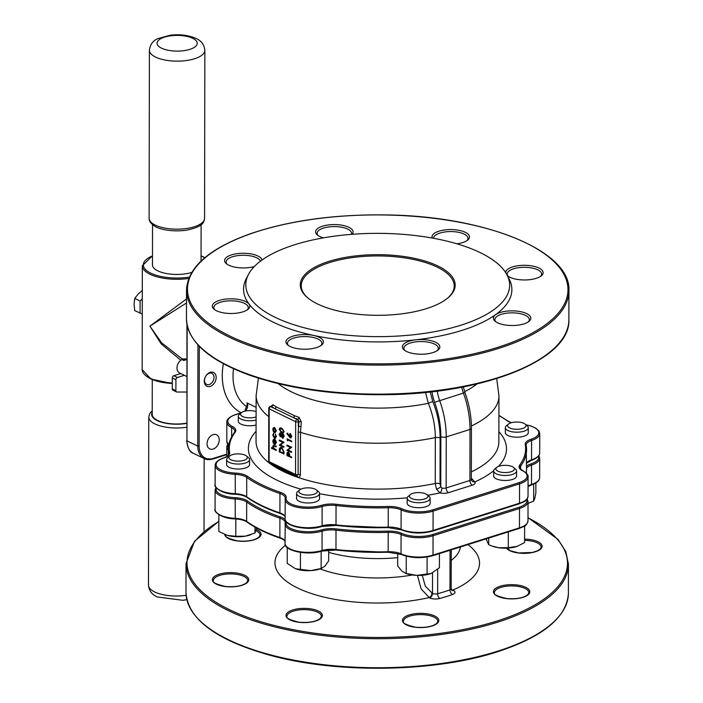 <?xml version="1.0" encoding="UTF-8"?>
<svg xmlns="http://www.w3.org/2000/svg" width="703" height="703" viewBox="0 0 703 703"><rect width="100%" height="100%" fill="white"/><g stroke="black" fill="none" stroke-linecap="round" stroke-linejoin="round"><path stroke-width="1.05" d="M142.252 314.013L134.704 310.603L134.071 304.197L134.73 298.415L138.544 293.643L142.296 290.471M134.73 298.415L140.099 301.016L142.278 298.837M140.073 313.204L140.099 301.016M186.884 359.514L186.269 359.224A7.645 5.466 115.9 0 0 184.054 358.838L186.102 359.831A7.645 5.466 115.9 0 0 183.87 360.534L181.831 359.541A7.645 5.466 115.9 0 0 177.112 366.518A7.645 5.466 115.9 0 0 179.59 372.985L186.849 376.509M439.428 553.595L439.41 567.734L431.071 573.499L416.642 575.397L406.211 573.463L401.949 571.196L397.687 565.95L397.713 553.243M406.211 573.463L406.246 556.196M427.072 574.351L427.099 557.013M524.623 525.967L524.587 542.558L517.303 546.328L508.287 547.699L498.489 547.707L491.792 545.959L488.708 544.72L488.717 538.059M508.287 547.699L508.313 531.89M488.708 544.72L486.019 538.911M535.871 482.97L535.853 492.996L534.746 498.568L533.647 501.16L528.023 503.348A18.164 7.109 -179.9 0 0 528.955 503.058L529.623 502.821M533.647 501.16L533.682 484.121M256.595 528.015L254.952 533.015L254.961 527.101M254.952 533.015L245.365 536.161L235.786 536.319L235.821 518.937M235.786 536.319L227.306 535.387L218.826 531.468L218.853 514.754M328.679 549.904L328.661 560.853L324.891 566.179L321.139 568.507L310.779 570.625L295.515 568.771L287.228 563.358L287.255 547.549M295.647 568.815L295.515 568.771A18.164 7.109 -179.9 0 0 295.647 568.815A18.164 7.109 -179.9 0 0 310.779 570.625A18.164 7.109 -179.9 0 0 320.216 568.859L321.649 568.34L321.139 568.507L321.166 551.266M300.418 569.755L300.445 552.409M317.536 303.968A77.435 30.308 -179.9 0 1 307.633 297.764A77.435 30.308 -179.9 0 1 377.783 254.679A77.435 30.308 -179.9 0 1 447.793 298.01A77.435 30.308 -179.9 0 1 317.536 303.968M275.172 317.325A131.927 51.644 -179.9 0 1 248.44 274.522A131.927 51.644 -179.9 0 1 377.827 233.352A131.927 51.644 -179.9 0 1 507.056 274.978A131.927 51.644 -179.9 0 1 433.883 331.807A131.927 51.644 -179.9 0 1 275.172 317.325M191.708 272.456A24.28 9.508 -179.9 0 1 166.11 273.467A24.28 9.508 -179.9 0 1 152.472 264.899L152.542 224.652M186.497 302.984L149.906 326.157L161.567 342.756L181.066 358.117L183.694 359.391M173.377 390.279A1.916 1.371 -64.1 0 1 172.929 390.174A1.916 1.371 -64.1 0 1 172.279 388.926L172.297 377.959A1.916 1.371 -64.1 0 1 173.79 375.736L180.741 373.539M173.79 375.736L177.393 377.485L184.344 375.288M177.393 377.485A1.916 1.371 115.9 0 0 175.908 379.708L172.297 377.959M172.279 388.926L175.882 390.675L175.908 379.708M175.882 390.675A1.916 1.371 115.9 0 0 176.541 391.931A1.916 1.371 115.9 0 0 176.98 392.028L186.822 392.046M287.088 433.233L288.889 435.825L290.172 433.839L291.534 436.537L290.172 437.855L286.85 433.566L287.386 433.136L288.845 435.245M289.689 433.733L290.471 433.751L291.824 436.449L290.471 437.758M290.172 437.855L290.989 437.864M280.11 427.881L281.833 428.136L284.161 431.519L283.265 432.934M273.309 427.819L274.469 427.723L276.138 431.001L274.46 432.653L273.309 431.44L272.773 429.366L273.309 427.819L274.768 427.635L273.608 427.723L274.768 427.635L276.437 430.904L274.759 432.565M274.46 432.653L275.409 432.697M274.082 445.764L273.441 446.686L274.293 448.725L276.349 449.806L276.349 450.395L271.481 448.268L271.78 447.591L273.221 448.294M273.485 445.227L276.349 446.212L276.051 446.897L273.537 445.878M291.894 472.697L295.559 474.472L295.655 421.695L269.196 408.847L269.108 461.634L291.894 472.697A1.916 1.371 115.9 0 0 292.553 473.945L292.553 473.945A1.916 1.371 115.9 0 0 292.633 473.98M273.687 439.419L274.82 439.454L275.26 443.813M275.224 440.131L276.121 442.767L274.442 444.358L273.353 443.277L272.746 441.124L273.397 439.516L274.522 439.542L274.513 443.804L275.717 442.653L275.04 440.561L275.523 440.043L276.42 442.679L274.732 444.261M274.442 444.358L275.427 444.393M273.529 433.206L273.159 435.254L274.434 437.907L275.734 436.493L275.383 434.111L276.13 436.704L274.469 438.514L272.764 435.016L273.827 433.11L273.458 435.157L275.181 437.916M275.383 434.111L276.428 436.607L274.768 438.417M274.469 438.514L275.374 438.549M280.488 447.424L281.85 447.547L284.012 451.924L284.012 453.945L279.258 451.88L279.425 448.576L280.339 447.468L281.551 447.635L283.713 452.02L283.713 454.041M280.523 444.981L284.021 446.677L283.722 447.354L279.267 445.192L282.782 442.468L279.276 440.763L279.574 440.087L284.03 442.249L280.225 445.069L284.021 446.677M279.97 432.916L281.56 434.278L282.747 433.593L283.669 434.542L284.153 436.501L282.773 438.039M282.193 433.531L283.371 434.63L283.863 436.598L282.483 438.136L281.262 436.255L280.312 436.748L279.179 434.287L280.33 432.995L281.262 434.375L282.193 433.531M282.483 438.136L283.265 438.145M281.56 436.168L280.611 436.66L281.56 436.168M287.29 452.776L288.423 452.073L289.548 453.918L289.618 456.08L291.675 457.082L291.675 457.662L286.921 455.597L287 452.864L288.125 452.17L289.258 454.015L289.32 456.177L291.376 457.178L291.376 457.758M287.835 451.994L288.423 452.073L287.835 451.994M288.186 450.034L291.683 451.73L291.385 452.416L286.929 450.254L290.444 447.521L286.938 445.825L287.237 445.14L291.692 447.301L287.887 450.131L291.683 451.73M287.703 440.008L287.404 440.86L287.255 438.962L291.701 441.124L291.701 441.704L287.413 439.858L287.404 440.86M301.341 421.967A1.916 0.518 9.2 0 0 298.951 421.615L297.87 419.234A1.916 1.151 108.9 0 0 299.091 417.38L301.341 421.967L300.471 432.31L300.392 474.674C300.199 476.748 299.232 477.548 297.474 477.082L274.372 466.063L270.418 463.207M430.166 391.923L432.767 401.448C437.618 413.654 440.069 425.825 440.113 437.969L440.034 483.849L440.763 486.722L441.853 488.093A3.823 1.722 -77.5 0 1 439.973 492.908L436.51 489.244L435.245 483.471L435.324 437.591C435.289 426.255 432.969 414.84 428.364 403.355L425.517 392.415M270.655 406.519L273.036 404.735A119.51 46.785 0.1 0 0 276.209 406.852L294.478 415.719A119.51 46.785 0.1 0 0 299.091 417.38M507.056 274.978L509.236 279.205A134.159 52.514 -179.9 0 1 434.823 337.001A134.159 52.514 -179.9 0 1 273.432 322.273A134.159 52.514 -179.9 0 1 246.252 278.748L248.44 274.522M323.415 237.851A18.735 7.338 -179.9 0 1 319.777 236.498A18.735 7.338 -179.9 0 1 317.378 235.004A18.735 7.338 -179.9 0 1 333.31 224.582A18.735 7.338 -179.9 0 1 352.089 234.301M432.283 238.053A18.735 7.338 -179.9 0 1 453.365 229.635A18.735 7.338 -179.9 0 1 467.723 240.039A18.735 7.338 -179.9 0 1 456.976 243.818M505.668 272.571A18.735 7.338 -179.9 0 1 528.533 265.479A18.735 7.338 -179.9 0 1 541.363 275.778A18.735 7.338 -179.9 0 1 509.842 277.219A18.735 7.338 -179.9 0 1 507.443 275.717L507.443 275.717M497.557 322.774A18.735 7.338 -179.9 0 1 495.158 321.271A18.735 7.338 -179.9 0 1 512.135 310.849A18.735 7.338 -179.9 0 1 529.069 321.333A18.735 7.338 -179.9 0 1 497.557 322.774M406.536 351.465A18.735 7.338 -179.9 0 1 404.146 349.962A18.735 7.338 -179.9 0 1 421.115 339.54A18.735 7.338 -179.9 0 1 438.057 350.024A18.735 7.338 -179.9 0 1 406.536 351.465M290.111 346.482A18.735 7.338 -179.9 0 1 287.72 344.98A18.735 7.338 -179.9 0 1 304.689 334.558A18.735 7.338 -179.9 0 1 321.631 345.041A18.735 7.338 -179.9 0 1 290.111 346.482M216.48 310.752A18.735 7.338 -179.9 0 1 214.081 309.25A18.735 7.338 -179.9 0 1 231.059 298.819A18.735 7.338 -179.9 0 1 247.992 309.302A18.735 7.338 -179.9 0 1 216.48 310.752M254.319 266.56A18.735 7.338 -179.9 0 1 228.765 265.189A18.735 7.338 -179.9 0 1 226.366 263.695A18.735 7.338 -179.9 0 1 238.502 253.502A18.735 7.338 -179.9 0 1 262.008 260.022M451.247 589.29L453.303 590.379A7.645 2.997 -179.9 0 1 452.6 594.439A109.94 43.032 -179.9 0 1 439.814 598.464A7.645 2.997 -179.9 0 1 429.515 597.875L421.123 588.894L417.441 575.423M256.077 425.034A11.476 4.49 -179.9 0 1 244.319 425.218A11.476 4.49 -179.9 0 1 238.299 421.255L238.308 416.255A11.476 4.49 -179.9 0 1 239.398 414.348L241.41 412.679A9.253 3.62 0.1 0 0 242.588 416.501A9.253 3.62 0.1 0 0 255.602 417.055A9.253 3.62 0.1 0 0 256.085 416.897M505.334 427.679L505.325 432.679A11.476 4.49 0.1 0 0 507.874 435.509A11.476 4.49 0.1 0 0 520.615 436.941A11.476 4.49 0.1 0 0 528.269 432.714L528.278 427.723A11.476 4.49 -179.9 0 1 520.624 431.941A11.476 4.49 -179.9 0 1 507.882 430.508A11.476 4.49 -179.9 0 1 505.334 427.679A11.476 4.49 -179.9 0 1 506.424 425.772L508.436 424.102A9.253 3.62 0.1 0 0 509.613 427.925A9.253 3.62 0.1 0 0 522.628 428.487A9.253 3.62 0.1 0 0 525.185 424.137A9.253 3.62 0.1 0 0 516.81 422.037A9.253 3.62 0.1 0 0 508.436 424.102M493.655 470.957L493.647 475.957A11.476 4.49 0.1 0 0 496.204 478.787A11.476 4.49 0.1 0 0 508.946 480.219A11.476 4.49 0.1 0 0 516.591 475.993L516.6 471.001A11.476 4.49 -179.9 0 1 508.954 475.219A11.476 4.49 -179.9 0 1 496.213 473.787A11.476 4.49 -179.9 0 1 493.655 470.957A11.476 4.49 -179.9 0 1 494.754 469.05L496.766 467.381A9.253 3.62 0.1 0 0 497.944 471.203A9.253 3.62 0.1 0 0 510.958 471.766A9.253 3.62 0.1 0 0 513.515 467.416A9.253 3.62 0.1 0 0 505.141 465.316A9.253 3.62 0.1 0 0 496.766 467.381M407.195 498.216L407.186 503.207A11.476 4.49 0.1 0 0 418.654 507.724A11.476 4.49 0.1 0 0 430.131 503.251L430.139 498.251A11.476 4.49 -179.9 0 1 422.494 502.478A11.476 4.49 -179.9 0 1 409.752 501.046A11.476 4.49 -179.9 0 1 407.195 498.216A11.476 4.49 -179.9 0 1 408.285 496.309L410.297 494.64A9.253 3.62 0.1 0 0 411.475 498.462A9.253 3.62 0.1 0 0 424.489 499.016A9.253 3.62 0.1 0 0 427.046 494.666A9.253 3.62 0.1 0 0 418.68 492.575A9.253 3.62 0.1 0 0 410.297 494.64M296.587 493.48L296.578 498.48A11.476 4.49 0.1 0 0 299.135 501.309A11.476 4.49 0.1 0 0 311.877 502.742A11.476 4.49 0.1 0 0 319.522 498.515L319.531 493.524A11.476 4.49 -179.9 0 1 311.886 497.742A11.476 4.49 -179.9 0 1 299.144 496.309A11.476 4.49 -179.9 0 1 296.587 493.48A11.476 4.49 -179.9 0 1 297.685 491.573L299.698 489.903A9.253 3.62 0.1 0 0 300.875 493.726A9.253 3.62 0.1 0 0 313.889 494.288A9.253 3.62 0.1 0 0 316.447 489.938A9.253 3.62 0.1 0 0 308.072 487.838A9.253 3.62 0.1 0 0 299.698 489.903M226.638 459.534L226.63 464.534A11.476 4.49 0.1 0 0 229.178 467.363A11.476 4.49 0.1 0 0 241.92 468.787A11.476 4.49 0.1 0 0 249.574 464.569L249.583 459.569A11.476 4.49 -179.9 0 1 241.929 463.795A11.476 4.49 -179.9 0 1 229.187 462.363A11.476 4.49 -179.9 0 1 226.638 459.534A11.476 4.49 -179.9 0 1 227.728 457.627L229.74 455.957A9.253 3.62 0.1 0 0 230.918 459.78A9.253 3.62 0.1 0 0 243.932 460.333A9.253 3.62 0.1 0 0 246.489 455.983A9.253 3.62 0.1 0 0 238.115 453.892A9.253 3.62 0.1 0 0 229.74 455.957M247.755 404.954L246.955 402.898L247.588 405.288M216.173 377.476A7.645 5.466 -64.1 0 1 207.244 386.386A7.645 5.466 -64.1 0 1 207.271 374.189A7.645 5.466 -64.1 0 1 216.173 377.476M219.239 439.929A7.838 5.606 -64.1 0 1 215.997 447.319A7.838 5.606 -64.1 0 1 209.722 448.901A7.838 5.606 -64.1 0 1 208.106 439.401A7.838 5.606 -64.1 0 1 216.568 434.797A7.838 5.606 -64.1 0 1 219.239 439.929M471.344 478.251A3.823 0.923 152.3 0 0 471.423 478.233L474.815 481.933A7.645 2.997 -179.9 0 1 472.319 485.149L448.54 492.645A7.645 2.997 -179.9 0 1 439.973 492.908A129.062 50.519 -179.9 0 1 427.723 495.228M432.767 401.448L428.364 403.355A110.582 43.287 -179.9 0 1 278.142 383.61M431.95 391.72A32.505 18.832 72.5 0 0 434.621 402.301A63.094 36.547 -107.5 0 1 440.851 436.704L440.763 486.722A3.823 0.923 -27.7 0 1 436.51 489.244M437.257 391.079A28.682 16.617 -107.5 0 0 439.621 400.446A66.926 38.77 72.5 0 1 446.229 436.932L446.141 487.961L469.92 480.457A3.823 1.494 0.1 0 0 471.344 479.297L471.827 480.79A3.823 3.357 141.5 0 0 474.815 481.933A129.062 50.519 -179.9 0 0 493.673 470.764M422.248 575.3L425.324 586.17L432.494 593.42L432.53 572.892M467.952 544.605A102.295 40.045 -179.9 0 1 452.758 590.116A3.823 2.733 -64.1 0 1 451.651 590.212M285.436 545.194A102.295 40.045 -179.9 0 0 307.624 592.216A102.295 40.045 -179.9 0 0 428.971 597.612A3.823 2.733 115.9 0 0 431.95 593.156M260.409 261.2A17.206 6.74 0.1 0 0 256.709 257.79A17.206 6.74 0.1 0 0 237.596 255.646A17.206 6.74 0.1 0 0 226.12 261.982A17.206 6.74 0.1 0 0 227.139 264.266M247.219 309.882A17.206 6.74 0.1 0 0 248.247 307.598A17.206 6.74 0.1 0 0 244.416 303.344A17.206 6.74 0.1 0 0 225.303 301.2A17.206 6.74 0.1 0 0 213.835 307.536A17.206 6.74 0.1 0 0 214.854 309.821M320.858 345.621A17.206 6.74 0.1 0 0 321.886 343.328A17.206 6.74 0.1 0 0 318.055 339.083A17.206 6.74 0.1 0 0 298.942 336.939A17.206 6.74 0.1 0 0 287.465 343.266A17.206 6.74 0.1 0 0 288.485 345.56M437.284 350.604A17.206 6.74 0.1 0 0 438.312 348.31A17.206 6.74 0.1 0 0 434.48 344.066A17.206 6.74 0.1 0 0 415.368 341.922A17.206 6.74 0.1 0 0 403.891 348.249A17.206 6.74 0.1 0 0 404.919 350.542M528.296 321.912A17.206 6.74 0.1 0 0 529.324 319.619A17.206 6.74 0.1 0 0 525.493 315.375A17.206 6.74 0.1 0 0 506.38 313.23A17.206 6.74 0.1 0 0 494.912 319.566A17.206 6.74 0.1 0 0 495.931 321.851M540.589 276.349A17.206 6.74 0.1 0 0 541.618 274.065A17.206 6.74 0.1 0 0 537.786 269.82A17.206 6.74 0.1 0 0 518.673 267.676A17.206 6.74 0.1 0 0 507.197 274.003A17.206 6.74 0.1 0 0 508.216 276.297M466.95 240.619A17.206 6.74 0.1 0 0 467.978 238.326A17.206 6.74 0.1 0 0 464.147 234.081A17.206 6.74 0.1 0 0 445.034 231.937A17.206 6.74 0.1 0 0 433.558 238.273A17.206 6.74 0.1 0 0 433.558 238.282M351.359 234.354A17.206 6.74 0.1 0 0 351.553 233.352A17.206 6.74 0.1 0 0 347.721 229.099A17.206 6.74 0.1 0 0 328.609 226.955A17.206 6.74 0.1 0 0 317.132 233.291A17.206 6.74 0.1 0 0 318.151 235.575M272.773 463.418A1.916 1.371 115.9 0 0 273.423 464.665L273.423 464.665A1.916 1.371 115.9 0 0 273.502 464.701L292.343 473.848M294.478 415.719A1.916 1.221 110.8 0 1 293.195 417.547L297.141 419.463L297.87 419.234A121.355 47.505 -179.9 0 1 293.195 417.547L274.636 408.54A121.355 47.505 -179.9 0 1 271.411 406.396L271.13 406.255M296.631 475.826L297.114 475.913A1.916 1.916 0 0 1 296.218 475.729A1.916 1.371 115.9 0 0 296.631 475.826L298.116 474.63L298.186 432.266L298.951 421.615L298.344 421.809L298.336 426.475A1.916 0.624 5.2 0 1 300.743 426.677M273.036 404.735A1.916 1.538 125.3 0 1 271.411 406.396L270.69 406.624L274.636 408.54A1.916 1.494 122.1 0 0 276.209 406.852M297.474 477.082A1.916 1.116 112 0 0 297.026 475.922M271.428 464.446A1.916 1.573 121.4 0 0 271.165 463.567M273.783 445.86L273.142 446.783L274.003 448.813L276.349 449.806M276.051 449.902L276.051 450.482M271.481 447.688L273.405 448.619L272.738 446.484L273.326 445.254L276.349 446.212M276.059 446.308L276.051 446.897M274.126 439.937L273.151 441.282L274.117 443.549L273.748 439.964M274.425 439.841L273.449 441.194L274.416 443.452M274.768 428.215L273.467 429.471L274.759 431.976L275.743 430.807L274.469 428.312L273.168 429.559L274.46 432.073L275.084 432.143M274.469 428.312L273.862 428.232M274.759 431.976L275.233 432.081M283.256 453.233L283.151 450.57L281.551 448.224L280.602 448.092L279.847 449.112L279.715 451.511L283.256 453.233M279.715 451.511L283.256 452.996M280.761 448.057L280.014 451.423M283.731 446.774L283.722 447.354M279.276 440.183L284.03 442.38M283.731 442.477L280.225 445.069M280.611 433.479L279.926 434.445L280.62 436.08L281.059 435.21L280.321 433.575L279.636 434.542L280.594 436.203M280.119 432.855L280.629 432.907M281.262 436.255L280.312 436.748M282.755 434.182L281.815 435.324L282.791 437.468L283.406 436.37L282.457 434.278L281.516 435.421L282.887 437.6M283.871 431.616L283.124 432.986L281.525 432.653L279.188 429.34L279.952 427.925L281.534 428.224L284.161 431.519M281.525 432.073L282.861 432.371L283.414 431.37L282.65 429.603L280.189 428.549L279.645 429.542L281.525 432.073L282.993 432.31M279.645 429.542L281.824 431.976M280.356 428.514L279.935 429.445M288.125 452.75L287.386 455.236L288.871 455.957L287.791 452.714M288.423 452.662L287.676 455.14L288.871 455.72M291.394 451.827L291.385 452.416M286.938 445.236L291.692 447.442M291.394 447.53L287.887 450.131M286.956 439.05L291.701 441.124M291.411 441.212L291.411 441.8M289.829 433.663L290.471 433.751M290.488 434.34L289.601 435.385L290.488 437.187L291.077 436.291L290.19 434.436L289.302 435.482L290.585 437.328M204.511 380.385A6.116 4.376 115.9 0 0 206.594 384.392A6.116 4.376 115.9 0 0 211.489 383.153A6.116 4.376 115.9 0 0 214.02 377.388A6.116 4.376 115.9 0 0 211.937 373.381A6.116 4.376 115.9 0 0 207.042 374.611A6.116 4.376 115.9 0 0 204.511 380.385M180.803 360.208L161.268 343.987L149.906 326.157L186.506 298.951M186.77 423.127A24.28 9.508 -179.9 0 1 157.621 420.447A24.28 9.508 -179.9 0 1 152.217 414.454L152.27 379.629M447.354 298.371A76.478 29.939 0.1 0 0 454.217 286.007A76.478 29.939 0.1 0 0 377.783 255.936A76.478 29.939 0.1 0 0 301.253 285.743A76.478 29.939 0.1 0 0 308.072 298.125M316.447 489.938L318.45 491.608A11.476 4.49 -179.9 0 1 319.531 493.524M250.54 534.807A18.164 7.109 -179.9 0 1 250.259 534.913A18.164 7.109 -179.9 0 1 245.365 536.161A18.164 7.109 -179.9 0 1 227.306 535.387A18.164 7.109 -179.9 0 1 225.698 534.869A18.164 7.109 -179.9 0 1 225.645 534.851A17.206 6.74 0.1 0 0 225.645 535.045C224.442 536.74 228.484 538.7 237.755 540.932C247.632 541.697 254.723 540.422 259.012 537.092L260.057 535.106A17.206 6.74 0.1 0 0 255.962 530.73M517.434 546.284A18.164 7.109 -179.9 0 1 517.285 546.336A18.164 7.109 -179.9 0 1 516.433 546.618A18.164 7.109 -179.9 0 1 498.489 547.707A18.164 7.109 -179.9 0 1 492.715 546.293L491.792 545.959M430.957 573.543A18.164 7.109 -179.9 0 1 430.816 573.595A18.164 7.109 -179.9 0 1 416.642 575.397A18.164 7.109 -179.9 0 1 406.255 573.551L405.148 573.147M246.489 455.983L248.493 457.662A11.476 4.49 -179.9 0 1 249.583 459.569M256.094 411.598A9.253 3.62 0.1 0 0 241.41 412.679M256.085 420.034A11.476 4.49 -179.9 0 1 240.865 419.085A11.476 4.49 -179.9 0 1 238.308 416.255M525.185 424.137L527.188 425.807A11.476 4.49 -179.9 0 1 528.278 427.723M513.515 467.416L515.519 469.086A11.476 4.49 -179.9 0 1 516.6 471.001M427.046 494.666L429.05 496.344A11.476 4.49 -179.9 0 1 430.139 498.251M184.054 358.838L183.694 360.446M287.659 547.514A21.986 8.603 -179.9 0 0 321.456 551.064A0.958 0.536 -106.8 0 0 321.737 551.099C307.431 556.011 283.397 550.511 285.031 543.322A22.944 8.981 0.1 0 0 297.879 551.416A22.944 8.981 0.1 0 0 322.044 550.484A15.299 5.984 -179.9 0 1 335.7 549.482A149.141 58.375 0.1 0 0 388.232 551.732A15.299 5.984 -179.9 0 1 401.035 553.859A22.944 8.981 0.1 0 0 433.013 555.098A0.958 0.554 -107.5 0 1 432.407 555.686A21.986 8.603 -179.9 0 1 401.764 554.5A0.958 0.668 -65 0 1 401.035 553.859L401.07 534.508A15.299 5.984 0.1 0 0 388.267 532.373A149.141 58.375 -179.9 0 1 335.726 530.132A15.299 5.984 0.1 0 0 322.079 531.125A22.944 8.981 -179.9 0 1 297.914 532.057A22.944 8.981 -179.9 0 1 285.066 523.972A22.944 8.981 -179.9 0 1 285.146 523.217A0.958 0.879 12.3 0 1 286.103 522.373A21.986 8.603 0.1 0 0 297.51 530.677A21.986 8.603 0.1 0 0 321.491 529.948A16.248 6.362 -179.9 0 1 335.999 528.893A148.184 58.006 0.1 0 0 388.197 531.125A16.248 6.362 -179.9 0 1 401.808 533.384A21.986 8.603 0.1 0 0 432.45 534.579L518.911 507.32A21.986 8.603 0.1 0 0 526.837 499.385M518.876 528.436A0.958 0.554 -107.5 0 0 519.165 528.463L432.697 555.721C421.475 558.639 411.035 558.226 401.369 554.491L388.161 552.233A148.184 58.006 -179.9 0 1 335.964 550.001L335.999 528.893M335.762 549.983A16.248 6.362 0.1 0 0 321.939 550.924M204.714 257.79A33.463 13.102 0.1 0 0 202.772 256.744A33.463 13.102 0.1 0 0 201.058 255.971M152.489 255.892A33.463 13.102 0.1 0 0 149.098 272.272A33.463 13.102 0.1 0 0 189.3 277.105M172.288 383.495A33.463 13.102 -179.9 0 1 145.864 375.666M440.113 437.969A3.823 1.494 0.1 0 0 435.324 437.591A121.417 47.523 -179.9 0 1 300.471 432.31A1.916 0.747 0.1 0 0 298.186 432.266M268.757 416.651A121.417 47.523 -179.9 0 1 256.129 395.49L256.041 441.37A121.417 47.523 0.1 0 0 435.245 483.471A3.823 1.494 0.1 0 1 440.034 483.849M550.221 351.799A190.249 74.474 -179.9 0 1 377.546 394.655A190.249 74.474 -179.9 0 1 205.012 351.201M229.819 336.016A190.249 74.474 0.1 0 0 555.308 316.376A190.249 74.474 0.1 0 0 348.047 215.786A190.249 74.474 0.1 0 0 229.819 336.016M218.844 521.512A190.249 74.474 0.1 0 0 255.242 619.949A190.249 74.474 0.1 0 0 509.051 616.883A190.249 74.474 0.1 0 0 527.997 517.777M524.596 539.122A18.164 7.109 -179.9 0 1 542.048 545.756A18.164 7.109 -179.9 0 1 527.083 553.235A18.164 7.109 -179.9 0 1 506.476 548.164M500.22 586.232A18.164 7.109 -179.9 0 1 529.587 590.696A18.164 7.109 -179.9 0 1 505.123 598.411A18.164 7.109 -179.9 0 1 500.22 586.232M409.208 614.923A18.164 7.109 -179.9 0 1 438.567 619.387A18.164 7.109 -179.9 0 1 414.111 627.094A18.164 7.109 -179.9 0 1 409.208 614.923M292.773 609.94A18.164 7.109 -179.9 0 1 322.141 614.404A18.164 7.109 -179.9 0 1 297.685 622.12A18.164 7.109 -179.9 0 1 292.773 609.94M219.143 574.21A18.164 7.109 -179.9 0 1 248.511 578.666A18.164 7.109 -179.9 0 1 224.046 586.381A18.164 7.109 -179.9 0 1 219.143 574.21M256.296 529.429A18.164 7.109 -179.9 0 1 249.785 540.783A18.164 7.109 -179.9 0 1 224.705 534.491M320.023 568.929A83.174 32.558 0.1 0 0 412.23 574.992M397.705 557.637A83.174 32.558 -179.9 0 1 328.679 552.382M451.238 560.396A83.174 32.558 0.1 0 0 460.368 546.996M407.239 497.821A129.062 50.519 -179.9 0 1 319.531 493.691M300.866 489.174A129.062 50.519 -179.9 0 1 256.059 431.282M241.103 412.933L235.944 414.559A21.986 8.603 0.1 0 0 232.403 426.519A16.248 6.362 -179.9 0 1 235.171 432.204A148.184 58.006 0.1 0 0 229.661 452.627A16.248 6.362 -179.9 0 1 223.923 457.952A21.986 8.603 0.1 0 0 217.016 466.959A21.986 8.603 0.1 0 0 235.347 473.084A16.248 6.362 -179.9 0 1 247.561 476.353A148.184 58.006 0.1 0 0 280.576 492.372A16.248 6.362 -179.9 0 1 286.147 497.733A21.986 8.603 0.1 0 0 297.554 506.046A21.986 8.603 0.1 0 0 321.535 505.316A16.248 6.362 -179.9 0 1 336.043 504.253A148.184 58.006 0.1 0 0 388.241 506.494A16.248 6.362 -179.9 0 1 401.852 508.752A21.986 8.603 0.1 0 0 432.486 509.947L518.955 482.689A21.986 8.603 0.1 0 0 522.496 470.72A16.248 6.362 -179.9 0 1 519.728 465.043A148.184 58.006 0.1 0 0 525.238 444.621A16.248 6.362 -179.9 0 1 530.967 439.296A21.986 8.603 0.1 0 0 526.125 424.92M511.257 422.749A16.248 6.362 -179.9 0 1 507.338 420.895A148.184 58.006 0.1 0 0 498.919 415.578M498.893 431.704A129.062 50.519 -179.9 0 1 498.374 466.449M233.51 368.732A49.711 35.545 115.9 0 0 247.263 407.037M245.224 411.079A5.738 4.104 -64.1 0 0 246.955 402.898L256.103 407.345M471.353 471.854A121.417 47.523 0.1 0 0 498.875 441.8L498.954 395.912A121.417 47.523 -179.9 0 1 471.405 425.992M518.919 503.805A0.958 0.554 -107.5 0 0 519.209 503.831L432.74 531.09A0.958 0.554 -107.5 0 1 432.45 531.055A21.986 8.603 -179.9 0 1 401.808 529.869A0.958 0.668 -65 0 1 401.079 529.227L401.114 509.877A15.299 5.984 0.1 0 0 388.311 507.742A149.141 58.375 -179.9 0 1 335.77 505.492A15.299 5.984 0.1 0 0 322.123 506.494A22.944 8.981 -179.9 0 1 297.958 507.425A22.944 8.981 -179.9 0 1 285.11 499.341A22.944 8.981 -179.9 0 1 285.19 498.585A0.958 0.879 12.3 0 1 286.147 497.733M287.703 522.874A21.986 8.603 -179.9 0 0 321.499 526.433A0.958 0.536 -106.8 0 0 321.781 526.468C307.466 531.38 283.441 525.879 285.075 518.691A22.944 8.981 0.1 0 0 297.923 526.784A22.944 8.981 0.1 0 0 322.088 525.853A15.299 5.984 -179.9 0 1 335.735 524.851A149.141 58.375 0.1 0 0 388.276 527.101A15.299 5.984 -179.9 0 1 401.079 529.227A22.944 8.981 0.1 0 0 433.057 530.466A0.958 0.554 -107.5 0 1 432.74 531.09C421.519 534.008 411.079 533.595 401.413 529.851L388.205 527.601A148.184 58.006 -179.9 0 1 336.008 525.369L336.043 504.253M335.806 525.352A16.248 6.362 0.1 0 0 321.983 526.292M227.983 444.612A21.986 8.603 0.1 0 0 228.352 447.881M216.304 487.891A21.986 8.603 0.1 0 0 235.303 497.715A16.248 6.362 -179.9 0 1 247.518 500.984A148.184 58.006 0.1 0 0 280.532 517.004A16.248 6.362 -179.9 0 1 285.181 519.649M286.156 521.705A16.248 6.362 -179.9 0 1 286.103 522.373M526.556 466.203A16.248 6.362 -179.9 0 1 530.923 463.927A21.986 8.603 0.1 0 0 538.507 456.106M229.081 337.132A191.207 74.843 -179.9 0 1 186.523 289.935L186.471 318.969A191.207 74.843 0.1 0 0 229.029 366.158A191.207 74.843 0.1 0 0 441.396 389.963A191.207 74.843 0.1 0 0 568.876 319.637L568.929 290.603A191.207 74.843 -179.9 0 1 441.449 360.929A191.207 74.843 -179.9 0 1 229.081 337.132M496.854 651.848A190.249 74.474 -179.9 0 1 204.538 624.8M568.402 593.235C566.917 617.313 543.164 636.865 497.144 651.883C434.296 672.323 337.458 673.799 270.374 655.354C216.093 640.187 187.965 619.255 185.996 592.567A191.207 74.843 0.1 0 0 294.785 660.31A191.207 74.843 0.1 0 0 497.46 651.259A191.207 74.843 0.1 0 0 568.402 593.235L568.446 564.201A191.207 74.843 -179.9 0 1 377.116 638.711A191.207 74.843 -179.9 0 1 186.04 563.534L194.511 541.292L218.844 521.283M437.688 569.342L437.644 593.719A106.118 41.539 0.1 0 0 449.982 589.826L450.052 550.256M235.268 518.832L235.189 498.972A22.944 8.981 -179.9 0 1 215.109 490.017L215.074 509.376A22.944 8.981 0.1 0 0 235.154 518.322A15.299 5.984 -179.9 0 1 246.648 521.398L246.683 502.047A15.299 5.984 0.1 0 0 235.189 498.972L235.303 497.715M228.308 449.973A22.944 8.981 -179.9 0 1 226.788 446.739L226.77 456.502M231.63 436.835L231.647 427.635A22.944 8.981 -179.9 0 1 226.823 422.108L226.797 441.466A22.944 8.981 0.1 0 0 228.686 445.043M235.312 494.2L235.224 474.332A22.944 8.981 -179.9 0 1 215.153 465.386L215.118 484.745A22.944 8.981 0.1 0 0 235.197 493.691A15.299 5.984 -179.9 0 1 246.691 496.766L246.718 477.407A15.299 5.984 0.1 0 0 235.224 474.332L235.347 473.084M228.703 454.331L228.703 453.532A149.141 58.375 -179.9 0 1 228.308 449.243L228.299 455.166M223.396 458.128A0.958 0.571 71.8 0 1 223.624 457.917C227.166 456.563 228.879 455.245 228.747 453.971A15.299 5.984 0.1 0 0 228.703 453.532A0.958 0.879 -10.6 0 1 229.661 452.627M235.171 432.204A0.958 0.844 36.7 0 0 234.398 432.512L234.855 431.308A15.299 5.984 0.1 0 0 231.647 427.635A0.958 0.694 -63.2 0 1 232.403 426.519M526.565 462.952A15.299 5.984 -179.9 0 1 531.547 459.824A22.944 8.981 0.1 0 0 539.702 452.969L539.737 433.619A22.944 8.981 -179.9 0 1 531.582 440.465A15.299 5.984 0.1 0 0 526.152 445.034A15.299 5.984 0.1 0 0 526.16 445.245M530.932 460.412A0.958 0.571 71.8 0 0 531.547 459.824L531.582 440.465A0.958 0.571 71.8 0 0 530.967 439.296M528.05 486.081A15.299 5.984 -179.9 0 1 531.512 484.455A22.944 8.981 0.1 0 0 539.658 477.601L539.693 458.251A22.944 8.981 -179.9 0 1 531.538 465.096A15.299 5.984 0.1 0 0 526.556 468.233M530.888 485.044A0.958 0.571 71.8 0 0 531.512 484.455L531.538 465.096A0.958 0.571 71.8 0 0 530.923 463.927M526.398 471.783A149.141 58.375 -179.9 0 1 526.521 473.33L526.398 471.757M432.45 534.579A0.958 0.554 -107.5 0 1 433.048 535.748L433.013 555.098L519.473 527.848A22.944 8.981 0.1 0 0 527.988 520.879L528.023 501.529A22.944 8.981 -179.9 0 1 519.508 508.489L433.048 535.748A22.944 8.981 -179.9 0 1 401.07 534.508A0.958 0.668 -65 0 1 401.808 533.384M527.988 520.879C526.257 527.109 523.691 526.125 519.165 528.463A0.958 0.554 -107.5 0 0 519.473 527.848L519.508 508.489A0.958 0.554 -107.5 0 0 518.911 507.32M525.238 444.621A0.958 0.879 -10.6 0 1 526.187 445.474A149.141 58.375 -179.9 0 1 526.582 449.762A149.141 58.375 -179.9 0 1 520.642 466.027A15.299 5.984 0.1 0 0 520.035 467.697C519.579 468.136 520.536 469.156 522.927 470.755A0.958 0.694 116.8 0 0 522.496 470.72M520.642 469.086L520.642 466.027A0.958 0.844 36.7 0 0 519.728 465.043M526.213 473.014A149.141 58.375 0.1 0 0 526.547 469.121L526.152 445.034M432.486 509.947A0.958 0.554 -107.5 0 1 433.092 511.116L433.057 530.466L519.517 503.216A22.944 8.981 0.1 0 0 528.032 496.248L528.067 476.898A22.944 8.981 -179.9 0 1 519.552 483.857L433.092 511.116A22.944 8.981 -179.9 0 1 401.114 509.877A0.958 0.668 -65 0 1 401.852 508.752M528.032 496.248C526.301 502.478 523.735 501.494 519.209 503.831A0.958 0.554 -107.5 0 0 519.517 503.216L519.552 483.857A0.958 0.554 -107.5 0 0 518.955 482.689M321.491 529.948A0.958 0.536 -106.8 0 1 322.079 531.125L322.044 550.484A0.958 0.536 -106.8 0 1 321.737 551.099L335.849 550.071L388.188 552.312L388.197 531.125M388.241 506.494L388.232 527.681L335.893 525.44L321.781 526.468A0.958 0.536 -106.8 0 0 322.088 525.853L322.123 506.494A0.958 0.536 -106.8 0 0 321.535 505.316M280.541 513.489A0.958 0.571 -71.2 0 1 280.233 513.515C266.727 508.919 255.646 503.533 246.973 497.364A0.958 0.773 -54.5 0 1 246.691 496.766A149.141 58.375 0.1 0 0 279.917 512.891L279.952 493.532A149.141 58.375 -179.9 0 1 246.718 477.407A0.958 0.773 -54.5 0 1 247.561 476.353M285.216 517.434C285.348 516.187 283.687 514.877 280.233 513.515A0.958 0.571 -71.2 0 1 279.917 512.891A15.299 5.984 -179.9 0 1 285.075 516.635M285.233 498.33A15.299 5.984 0.1 0 0 285.242 498.075A15.299 5.984 0.1 0 0 279.952 493.532A0.958 0.571 -71.2 0 1 280.576 492.372M280.497 538.12A0.958 0.571 -71.2 0 1 280.189 538.146C266.692 533.551 255.602 528.164 246.929 521.995A0.958 0.773 -54.5 0 1 246.648 521.398A149.141 58.375 0.1 0 0 279.873 537.523A15.299 5.984 -179.9 0 1 285.031 541.266M285.172 542.066C285.304 540.818 283.643 539.509 280.189 538.146A0.958 0.571 -71.2 0 1 279.873 537.523L279.908 518.173A149.141 58.375 -179.9 0 1 246.683 502.047A0.958 0.773 -54.5 0 1 247.518 500.984M285.19 522.962A15.299 5.984 0.1 0 0 285.207 522.716A15.299 5.984 0.1 0 0 279.908 518.173A0.958 0.571 -71.2 0 1 280.532 517.004M199.292 346.307L199.116 446.159A18.164 12.988 115.9 0 0 213.211 458.426L226.77 454.147M241.182 412.784A57.365 41.011 -64.1 0 1 223.361 363.723M187.156 325.427L186.954 440.851L197.771 446.097L197.947 344.892M193.466 453.365C189.889 452.363 187.639 448.119 186.734 440.614L186.954 440.851A19.122 13.673 115.9 0 0 193.466 453.365L204.292 458.62A19.122 13.673 -64.1 0 1 197.771 446.097L199.116 446.159M226.77 454.665L212.895 459.041A0.958 0.554 -107.5 0 1 212.605 459.006A19.122 13.673 -64.1 0 1 204.292 458.62L212.895 459.041A0.958 0.554 -107.5 0 0 213.211 458.426M476.986 383.952A110.582 43.287 -179.9 0 1 464.657 391.65M472.319 485.149A3.823 2.214 -107.5 0 1 469.92 480.457L470.008 429.436A66.926 38.77 -107.5 0 0 463.409 392.951A28.682 16.617 72.5 0 1 461.722 387.212M440.851 436.704A3.823 1.494 0.1 0 0 446.229 436.932L470.008 429.436A3.823 1.494 -179.9 0 0 471.432 428.276L471.344 479.297M434.621 402.301L464.973 392.573C469.252 404.559 471.405 416.457 471.432 428.276M441.853 488.093A3.823 1.494 0.1 0 0 446.141 487.961A3.823 2.214 -107.5 0 0 448.54 492.645M452.6 594.439A3.823 2.417 69.9 0 1 449.982 589.826A3.823 1.494 0.1 0 0 451.185 588.736L451.256 549.869M429.515 597.875A3.823 2.733 115.9 0 0 432.494 593.42A3.823 1.494 0.1 0 0 437.644 593.719A3.823 2.004 74.9 0 0 439.814 598.464M453.303 590.379A3.823 2.733 -64.1 0 1 451.783 590.362M247.772 580.66A17.206 6.74 0.1 0 0 237.983 574.562A17.206 6.74 0.1 0 0 219.74 575.379A17.206 6.74 0.1 0 0 213.352 580.599C212.157 582.295 216.19 584.263 225.47 586.487C235.347 587.26 242.43 585.977 246.718 582.655L247.772 580.66M321.412 616.399A17.206 6.74 0.1 0 0 311.614 610.301A17.206 6.74 0.1 0 0 293.379 611.118A17.206 6.74 0.1 0 0 286.991 616.338C285.796 618.034 289.829 619.993 299.1 622.225C308.986 622.99 316.069 621.716 320.357 618.385L321.412 616.399M437.837 621.382A17.206 6.74 0.1 0 0 428.048 615.283A17.206 6.74 0.1 0 0 409.805 616.1A17.206 6.74 0.1 0 0 403.417 621.32C402.221 623.016 406.255 624.976 415.526 627.208C425.412 627.972 432.494 626.698 436.783 623.368L437.837 621.382M528.849 592.691A17.206 6.74 0.1 0 0 519.06 586.592A17.206 6.74 0.1 0 0 500.817 587.409A17.206 6.74 0.1 0 0 494.429 592.629C493.234 594.325 497.267 596.285 506.547 598.517C516.424 599.281 523.507 598.007 527.795 594.676L528.849 592.691M507.03 548.147L510.431 550.792L518.832 552.962L532.303 552.453L537.435 550.836L540.089 549.122L541.134 547.136A17.206 6.74 0.1 0 0 524.596 540.37M507.338 420.895A0.958 0.773 -54.5 0 1 507.891 420.992L498.919 415.368M215.153 465.386C215.188 462.451 218.009 459.964 223.624 457.917A0.958 0.571 71.8 0 1 223.923 457.952M235.435 414.726A0.958 0.554 72.5 0 1 235.944 414.559M268.774 408.381A1.916 0.747 0.1 0 0 269.196 408.847A1.916 1.371 115.9 0 1 270.69 406.624A1.916 1.107 -107.5 0 0 270.11 406.562A1.916 1.916 0 0 0 268.774 408.381L268.678 461.159A1.916 0.747 0.1 0 0 269.108 461.634A1.916 1.371 115.9 0 0 269.759 462.89L274.794 465.351M300.392 474.674A1.916 0.747 0.1 0 0 298.116 474.63A1.916 0.747 0.1 0 1 295.559 474.472A1.916 1.371 115.9 0 0 296.218 475.729L291.569 473.479M297.141 419.463A1.916 1.371 115.9 0 0 295.655 421.695A1.916 0.747 -179.9 0 0 298.344 421.809A1.916 1.107 -107.5 0 0 297.141 419.463M293.204 475.202A1.916 1.16 115.2 0 0 292.8 474.068M274.372 466.063A1.916 1.547 116.8 0 0 273.731 464.815M186.936 324.347L186.954 440.377M188.738 278.467A34.421 13.471 -179.9 0 1 142.34 265.76L142.155 369.567A34.421 13.471 0.1 0 0 172.288 382.994M152.217 412.371A24.86 9.728 0.1 0 0 157.173 420.587A24.86 9.728 0.1 0 0 186.77 423.373M186.761 427.231A27.725 10.853 -179.9 0 1 154.941 423.927A27.725 10.853 -179.9 0 1 148.764 417.09L148.474 585.116A27.725 10.853 0.1 0 0 154.642 591.961A27.725 10.853 0.1 0 0 186.11 595.309M204.854 50.335A27.725 10.853 -179.9 0 1 177.112 61.143A27.725 10.853 -179.9 0 1 149.405 50.238L149.115 218.264A27.725 10.853 0.1 0 0 176.822 229.169A27.725 10.853 0.1 0 0 204.564 218.361L204.854 50.335C204.257 44.684 201.33 40.739 196.075 38.489C188.729 35.247 180.214 34.131 170.521 35.15L157.832 38.612C152.929 40.695 150.117 44.57 149.405 50.238M192.754 38.331A20.079 7.856 0.1 0 0 158.403 40.405A20.079 7.856 0.1 0 0 180.276 51.02A20.079 7.856 0.1 0 0 192.754 38.331M258.423 378.152L256.129 395.49M185.996 592.567L186.04 563.534M285.031 543.322L285.207 522.716M285.075 518.691L285.242 498.075M498.954 395.912L496.713 378.574M463.295 386.905L464.973 392.573M451.185 588.736L451.634 590.3M522.927 470.755C526.881 473.251 528.594 475.307 528.067 476.898M539.737 433.619L538.964 431.062L535.844 428.171L530.739 425.939L525.985 424.797M511.468 422.696L507.891 420.992M234.398 432.512C230.373 437.925 228.343 443.505 228.308 449.243M241.349 412.731L235.654 414.524C229.67 416.694 226.726 419.225 226.823 422.108M244.758 411.185L247.342 404.084M526.222 473.022L526.547 469.121M539.702 452.969C539.676 455.913 536.846 458.4 531.231 460.439L526.565 463.198M246.973 497.364C244.451 495.641 240.549 494.613 235.268 494.271C221.19 494.174 213.237 486.414 215.118 484.745M228.633 445.342L226.797 441.466M527.197 498.884L528.023 501.529M539.693 458.251L538.867 455.606M215.944 487.381L215.109 490.017M227.623 444.103L226.788 446.739M539.658 477.601C539.632 480.544 536.802 483.031 531.187 485.07L528.05 486.494M246.929 521.995C244.407 520.282 240.505 519.245 235.224 518.902C221.146 518.805 213.194 511.046 215.074 509.376M186.523 289.935C187.692 267.544 208.668 248.915 249.451 234.073C288.353 220.68 333.714 214.301 385.525 214.916C484.683 215.839 571.082 250.743 568.929 290.603M186.471 318.969C187.569 341.368 208.475 360.068 249.205 375.059C288.063 388.583 333.398 395.121 385.209 394.682C484.367 394.111 570.898 359.505 568.876 319.637M568.446 564.201L565.81 551.591L557.989 539.421L527.997 517.593M268.678 461.159A1.916 1.916 0 0 0 269.759 462.89M270.11 406.562L270.998 406.281M172.929 390.174L176.541 391.931M204.872 257.649L201.058 255.822M142.34 265.76L152.489 255.734M142.155 369.567L150.952 379.066L172.288 383.574M201.111 224.74L201.049 261.059M204.019 531.573L204.142 458.549M149.115 218.264C148.904 220.839 150.653 223.396 154.37 225.953C158.113 228.756 170.214 232.262 186.154 230.25C204.186 226.603 203.888 221.805 204.564 218.361M148.764 417.09L149.844 413.373L152.217 410.71M186.822 599.677L182.806 600.3L157.252 596.961C151.997 594.712 149.071 590.766 148.474 585.116M250.259 534.913L250.927 534.667"/></g></svg>
